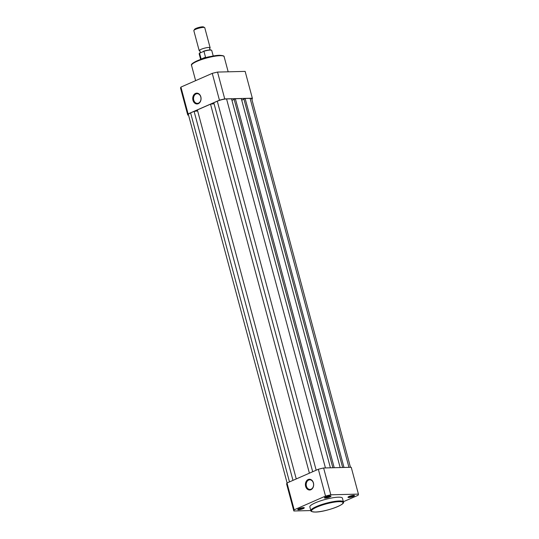 <?xml version="1.0" encoding="UTF-8"?>
<svg xmlns="http://www.w3.org/2000/svg" width="539" height="539" viewBox="0 0 539 539"><rect width="100%" height="100%" fill="white"/><g stroke="black" fill="none" stroke-linecap="round" stroke-linejoin="round"><path stroke-width="0.81" d="M192.975 100.267A5.41 4.164 88.6 0 1 195.529 93.415A5.41 4.164 88.6 0 1 200.831 96.831A5.41 4.164 88.6 0 1 198.278 103.683A5.41 4.164 88.6 0 1 192.975 100.267M200.784 97A4.844 3.726 -91.4 0 0 197.146 93.692A4.844 3.726 -91.4 0 0 193.75 100.079A4.844 3.726 -91.4 0 0 197.389 103.387A4.844 3.726 -91.4 0 0 200.784 97M187.767 115.083L180.578 88.261A33.384 6.401 -15 0 1 180.915 87.089L212.258 73.365A33.384 6.401 -15 0 1 217.54 72.071L245.151 71.391L252.34 98.213L224.729 98.9A33.384 6.401 165 0 0 219.44 100.187L188.104 113.911A33.384 6.401 165 0 0 187.767 115.083L188.529 115.063M251.895 99.425L252.003 99.378A33.384 6.401 165 0 0 252.34 98.213M217.54 72.071L224.729 98.9M219.44 100.187L212.258 73.365M180.915 87.089L188.104 113.911M199.854 51.016A5.659 1.085 -15 0 1 199.208 50.713A5.659 1.085 -15 0 1 201.054 49.339A5.659 1.085 -15 0 1 206.794 47.668A5.659 1.085 -15 0 1 210.136 47.782A5.659 1.085 -15 0 1 209.732 48.369M210.136 47.782L204.766 27.732A5.659 1.085 165 0 0 204.604 27.556A5.659 1.085 165 0 0 195.684 29.288A5.659 1.085 165 0 0 193.885 30.427A5.659 1.085 165 0 0 193.831 30.662L199.208 50.713M193.885 30.427L194.532 29.355A4.736 0.91 -15 0 1 196.034 28.399A4.736 0.91 -15 0 1 203.513 26.95L204.604 27.556M213.235 56.049L211.733 50.457A6.508 1.246 165 0 0 203.937 51.279L199.578 53.193A6.508 1.246 165 0 0 199.161 53.826L199.747 52.896M203.499 51.232L203.937 51.279L205.521 57.181L205.049 57.996M205.487 57.538L203.041 58.61M205.521 57.181L201.155 59.088L199.578 53.193L199.902 52.809M205.258 57.761A6.508 1.246 -15 0 1 210.985 56.494M350.471 467.313L251.72 98.752A6.791 1.3 165 0 0 250.089 98.354L245.13 98.475L243.897 99.014L342.636 467.502M344.003 467.468L245.13 98.475M243.938 99.176L241.715 100.146M340.17 467.569L241.297 98.57L235.361 98.718L234.128 99.257L332.866 467.744M334.234 467.711L235.361 98.718M234.175 99.419L231.952 100.389M330.4 467.812L231.527 98.812L226.569 98.933A6.791 1.3 165 0 0 217.298 101.204L213.808 102.733L312.687 471.746M214.084 103.757L210.527 104.168L309.399 473.181M296.261 478.935L197.382 109.922L210.527 104.168M197.658 110.946L194.094 111.364L292.973 480.377M289.483 481.906L190.604 112.894L194.094 111.364M190.604 112.894A6.791 1.3 165 0 0 188.387 114.544L287.105 482.951M298.566 509.766A3.396 0.654 -15 0 1 297.777 509.422A3.396 0.654 -15 0 1 300.095 508.284A3.396 0.654 -15 0 1 303.491 507.61A3.396 0.654 -15 0 1 304.212 507.704A3.396 0.654 -15 0 1 302.561 508.89A3.396 0.654 -15 0 1 298.566 509.766M298.316 509.005A2.83 0.539 165 0 0 298.835 509.052A2.83 0.539 165 0 0 301.523 508.533A2.83 0.539 165 0 0 303.538 507.61M325.26 498.076A3.396 0.654 -15 0 1 324.471 497.733A3.396 0.654 -15 0 1 326.789 496.594A3.396 0.654 -15 0 1 330.185 495.92A3.396 0.654 -15 0 1 330.906 496.015A3.396 0.654 -15 0 1 329.255 497.201A3.396 0.654 -15 0 1 325.26 498.076M325.01 497.315A2.83 0.539 165 0 0 325.529 497.362A2.83 0.539 165 0 0 328.217 496.843A2.83 0.539 165 0 0 330.232 495.914M348.773 497.49A3.396 0.654 -15 0 1 347.992 497.153A3.396 0.654 -15 0 1 350.303 496.008A3.396 0.654 -15 0 1 353.705 495.334A3.396 0.654 -15 0 1 354.426 495.429A3.396 0.654 -15 0 1 352.769 496.614A3.396 0.654 -15 0 1 348.773 497.49M348.531 496.729A2.83 0.539 165 0 0 349.043 496.776A2.83 0.539 165 0 0 351.738 496.257A2.83 0.539 165 0 0 353.746 495.334M313.435 482.924A5.377 4.13 88.6 0 1 310.902 489.729A5.377 4.13 88.6 0 1 305.633 486.34A5.377 4.13 88.6 0 1 308.167 479.535A5.377 4.13 88.6 0 1 313.435 482.924M306.401 486.151A4.811 3.699 -91.4 0 0 310.013 489.432A4.811 3.699 -91.4 0 0 313.388 483.092A4.811 3.699 -91.4 0 0 309.777 479.818A4.811 3.699 -91.4 0 0 306.401 486.151M343.431 501.937L342.42 498.184A16.864 3.234 165 0 0 338.371 497.187A16.864 3.234 165 0 0 319.984 501.041A16.864 3.234 165 0 0 309.844 506.916L310.855 510.669A16.864 3.234 -15 0 1 320.988 504.794A16.864 3.234 -15 0 1 339.381 500.947A16.864 3.234 -15 0 1 343.431 501.937C345.782 504.686 324.822 512.124 315.328 512.05C312.108 511.841 310.619 511.383 310.855 510.669M293.849 510.985L286.66 484.163A33.384 6.401 -15 0 1 286.997 482.991L318.34 469.267A33.384 6.401 -15 0 1 323.622 467.98L351.233 467.293L358.422 494.115L330.811 494.802A33.384 6.401 165 0 0 325.522 496.089L294.186 509.82A33.384 6.401 165 0 0 293.849 510.985L310.821 510.561M323.622 467.98L330.811 494.802M343.37 501.728L358.085 495.28A33.384 6.401 165 0 0 358.422 494.115M286.997 482.991L294.186 509.82M325.522 496.089L318.34 469.267M224.123 56.683A16.864 3.234 165 0 0 220.074 55.685A16.864 3.234 165 0 0 201.68 59.539A16.864 3.234 165 0 0 191.547 65.414C189.196 62.665 210.149 55.234 219.649 55.301C222.863 55.51 224.359 55.975 224.123 56.683L228.179 71.808M191.958 64.37A16.298 3.126 -15 0 1 202.556 58.778A16.298 3.126 -15 0 1 219.521 55.335M203.661 51.178A6.279 1.206 -15 0 1 211.389 50.188M348.955 467.347L250.089 98.354M325.441 467.933L226.569 98.933M316.177 470.217L217.298 101.204M315.456 512.023A16.298 3.126 165 0 0 337.704 506.579A16.298 3.126 165 0 0 339.112 501.661A16.298 3.126 165 0 0 316.865 507.098A16.298 3.126 165 0 0 315.456 512.023M195.63 80.648L191.547 65.414M200.057 51.037L200.313 52.829M209.563 48.49L210.244 50.167M200.663 59.418L199.161 53.826M203.58 51.198C208.586 49.817 211.301 49.568 211.733 50.457"/></g></svg>
